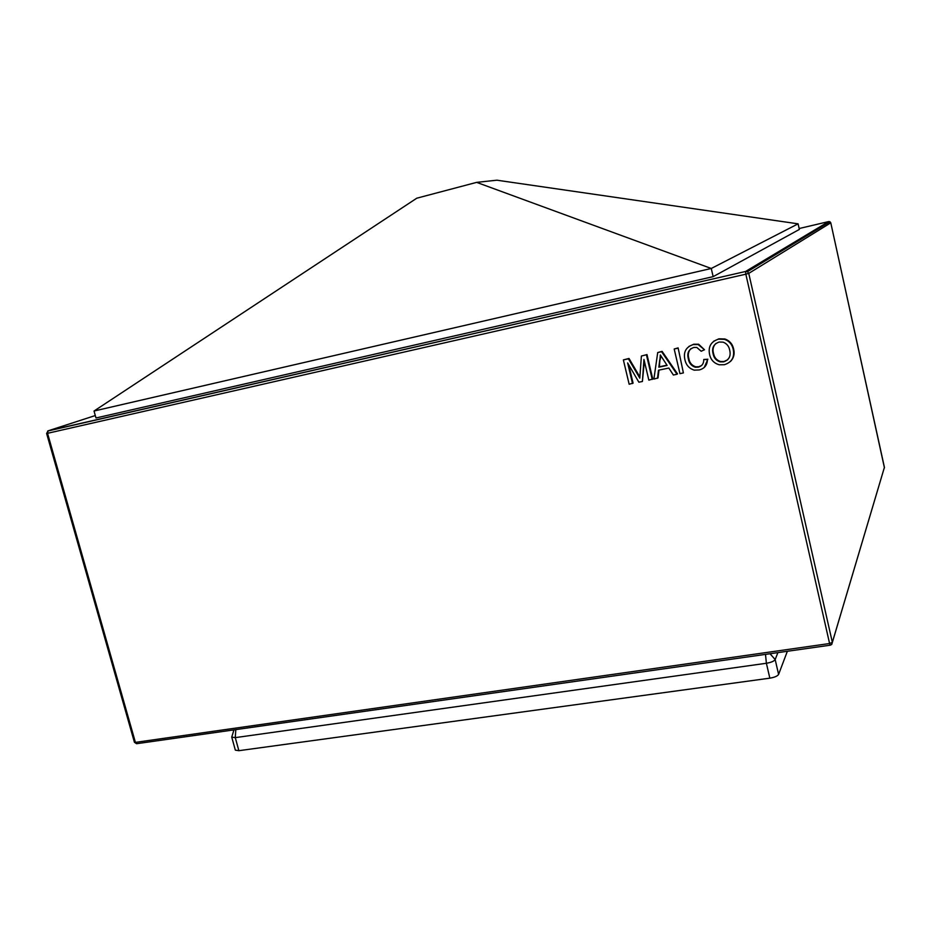 <?xml version="1.0" encoding="UTF-8"?>
<svg xmlns="http://www.w3.org/2000/svg" width="931" height="931" viewBox="0 0 931 931"><rect width="100%" height="100%" fill="white"/><g stroke="black" fill="none" stroke-linecap="round" stroke-linejoin="round"><path stroke-width="1.4" d="M476.637 182.371L496.875 180.195L798.1 223.836L711.272 268.477L476.637 182.371L416.785 198.198L94.031 411.025L711.272 268.477L713.146 276.647L95.986 417.984L94.031 411.025M798.1 223.836L799.345 229.445L713.146 276.647M713.588 341.281L718.872 338.826L724.923 338.977C729.683 340.723 732.592 344.109 733.651 349.125C734.838 353.943 733.768 358.074 730.428 361.531M628.728 364.812L633.08 383.141L629.158 384.247L623.363 359.901L629.007 358.447L639.853 376.915M623.363 359.901L628.437 358.819L639.795 378.149L641.389 356.038L646.998 354.583L652.759 379.033L648.837 380.139L643.949 359.447L642.413 381.477L644.345 361.123M658.962 370.119L658.019 377.928L653.888 379.08L657.717 352.535L661.58 351.697L677.023 374.25L673.369 375.018L668.83 368.036L658.485 370.212L657.495 378.323M657.717 352.535L662.092 351.348L677.512 373.866L677.023 374.25M678.117 347.903L683.389 372.924L679.944 373.645L674.184 348.997L678.117 347.903L683.389 372.924M690.883 348.648C688.393 351.383 687.706 354.63 688.8 358.377C689.475 362.694 691.791 365.511 695.748 366.826L698.727 366.779L701.59 365.522M703.755 359.506L707.432 359.587C707.269 365.127 704.534 368.571 699.251 369.944L694.212 370.142C689.08 368.49 685.972 364.94 684.867 359.494C683.273 351.883 686.077 346.902 693.292 344.563L698.169 344.575L704.488 349.742L701.171 351.243L696.807 347.449L693.793 347.461C688.649 349.346 686.834 353.105 688.323 358.738C688.998 363.067 691.326 365.895 695.282 367.21L698.262 367.163C702.044 366.081 703.871 363.532 703.755 359.506L707.874 359.215L704.232 367.524M688.893 346.437L693.758 344.214L698.634 344.226L704.488 349.742M642.413 381.477L638.875 382.21L627.634 362.927L632.521 383.537M641.389 356.038L646.998 354.583M646.463 354.944L652.235 379.429M659.73 359.855L658.845 367.175L667.131 365.418L660.323 354.955L659.357 366.791L666.98 365.185M660.812 355.712L660.242 359.482M674.184 348.997L677.628 348.264M724.306 364.719L719.197 364.766C714.089 363.311 710.912 359.983 709.655 354.781C707.956 346.832 710.888 341.63 718.453 339.163L724.504 339.326C729.276 341.072 732.185 344.458 733.244 349.486C734.722 357.306 731.743 362.38 724.306 364.719M713.169 354.083C713.961 358.086 716.288 360.681 720.129 361.88L723.631 361.856C729.066 359.936 731.091 356.049 729.706 350.207C728.973 346.262 726.774 343.562 723.108 342.143L719.128 342.038C713.53 344.074 711.54 348.089 713.169 354.083L713.6 353.722C714.403 357.713 716.719 360.309 720.559 361.507L724.062 361.484L727.681 359.785M715.834 343.492C713.099 346.344 712.355 349.753 713.6 353.722M238.871 750.689L769.844 678.164L766.388 663.268L235.275 737.631L238.871 750.689L235.334 750.142L231.738 737.131L235.275 737.631L235.811 729.613M777.909 652.619L775.162 659.555L778.607 674.405L787.358 651.281M778.607 674.405C777.513 676.104 774.604 677.349 769.844 678.164M828.718 221.566L829.917 221.718L747.442 271.654L745.591 271.48L745.836 274.191L47.551 433.311L135.402 742.379L829.591 643.519L745.836 274.191L748.757 273.377L832.349 642.343L884.415 467.339L830.778 222.835L748.757 273.377L747.442 271.654L745.65 271.421L828.718 221.566L799.135 228.526M95.299 415.552L48.237 430.785L745.591 271.48L47.679 431.041M830.347 645.171L831.744 644.427L832.349 642.343L829.591 643.519L830.347 645.171L831.744 644.427M884.438 467.828L830.778 222.823L829.917 221.718L830.766 222.823M830.196 645.195L136.962 743.66L134.413 742.251L136.508 743.718M47.551 433.311L48.063 430.867L46.62 433.474L47.551 433.311M765.491 654.388L766.388 663.268C771.147 662.453 774.068 661.219 775.162 659.555L770.018 653.737M233.355 730.486L233.867 729.892M832.361 642.378L883.996 468.759M46.62 433.474L134.413 742.251M233.96 729.881L231.738 737.131"/></g></svg>
